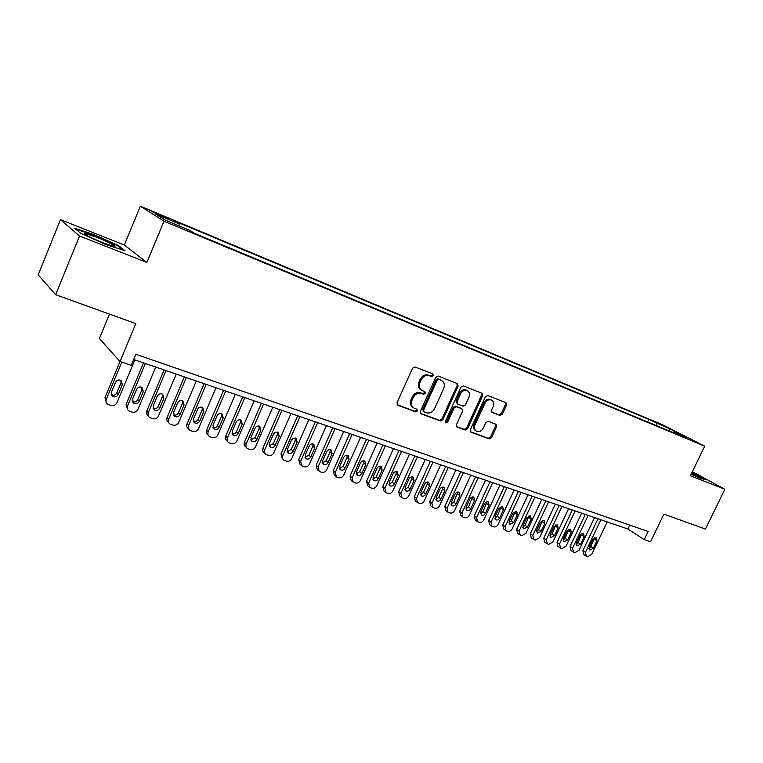 <?xml version="1.0" encoding="UTF-8"?>
<svg xmlns="http://www.w3.org/2000/svg" width="763" height="763" viewBox="0 0 763 763"><rect width="100%" height="100%" fill="white"/><g stroke="black" fill="none" stroke-linecap="round" stroke-linejoin="round"><path stroke-width="1.14" d="M433.317 375.711L432.831 373.956L415.062 366.974L412.516 368.233L397.037 402.778L397.714 405.248L415.673 411.867L417.428 410.971L416.97 409.264L414.109 408.176C411.41 406.469 410.694 403.856 411.982 400.327L413.26 397.466C415.253 393.899 417.943 392.544 421.329 393.393L423.608 394.261L425.363 393.374L424.886 391.638L422.149 390.58C419.383 388.863 418.649 386.212 419.946 382.606L421.233 379.745C423.227 376.159 425.916 374.814 429.292 375.701L431.562 376.588L433.317 375.711M421.176 389.95C418.42 388.243 417.685 385.592 418.982 381.996L420.27 379.135C422.254 375.558 424.943 374.213 428.32 375.1L430.59 375.987L432.335 375.11L432.287 373.736M397.141 404.743L414.719 411.219L416.474 410.322L416.484 409.073M413.098 407.499C410.446 405.782 409.76 403.179 411.028 399.688L412.316 396.836C414.299 393.269 416.979 391.915 420.365 392.773L422.645 393.641L424.39 392.754L424.371 391.438M655.875 422.206L664.516 426.383L655.875 422.206M499.965 415.454L502.321 414.223L506.537 405.058L505.936 402.673L487.776 395.539L485.392 396.77L470.285 429.817L470.876 432.163L489.188 438.906L491.544 437.666L496.608 426.641L496.026 424.295L488.206 421.338L485.831 422.578L483.313 428.091C481.567 431.114 479.336 432.182 476.608 431.276C474.491 429.95 473.966 427.852 475.034 425.001L484.972 403.274C486.68 400.289 488.873 399.221 491.563 400.07C493.756 401.405 494.31 403.541 493.222 406.479L491.563 410.084L492.164 412.459L499.965 415.454L498.935 414.824L501.281 413.603L505.497 404.438L505.383 402.454M79.543 236.015L146.877 262.443L124.331 245.009L60.468 219.677L79.543 236.015L55.651 294.699L135.804 323.607L120.001 361.519L131.246 365.334L135.862 354.28L648.149 531.477L644.23 539.632L650.524 541.778L663.867 514.1L705.441 529.102L724.85 489.283L692.384 471.658M146.877 262.443L163.997 221.222L704.707 446.164L690.41 475.759L724.85 489.283M458.115 386.097L457.447 383.627L438.229 376.073L435.74 377.332L420.375 411.391L421.023 413.823L440.413 420.966L442.864 419.698L458.115 386.097L457.113 385.487L456.961 383.436M463.36 385.944L482.035 393.288L482.664 395.711L467.547 428.806L465.144 430.065L457.056 427.08L456.446 424.705L462.588 411.219L461.958 408.815L456.522 406.755L454.09 408.005L447.671 422.12L445.859 422.96L445.43 421.29L460.919 387.194L463.36 385.944M55.651 294.699L38.15 274.861L60.468 219.677M160.583 215.824L169.844 219.515L156.663 213.363L152.028 211.609L160.583 215.824M163.997 221.222L140.335 206.191L662.809 424.857L704.707 446.164M647.625 421.977L648.855 419.412L174.574 221.022L179.181 223.874L178.99 225.877M648.855 419.412L669.924 428.92L687.101 437.657L673.557 432.011L681.645 436.14L194.498 233.344L189.548 230.283L165.581 220.288L155.681 214.06L179.181 223.874M109.471 314.108L99.381 338.505L120.001 361.519L104.979 397.552L106.257 402.425M124.331 245.009L140.335 206.191M133.678 359.516L627.939 529.036L644.23 539.632M629.809 525.135L627.939 529.036M673.557 432.011L672.775 432.449M656.876 425.83L656.495 423.303M669.924 428.92L668.922 430.837M106.2 244.656L125.008 250.722L118.427 245.543L93.744 234.508L74.65 228.232L80.516 233.192L106.2 244.656M691.154 474.214L700.92 478.582L705.928 479.593L692.127 472.211M93.525 235.033L93.744 234.508M118.17 246.182L118.427 245.543M420.461 413.327L439.44 420.308L441.891 419.049L457.113 385.487M438.839 379.44L437.094 380.317L423.618 410.179L424.075 411.877L426.555 412.802C429.893 413.613 432.545 412.258 434.5 408.739L443.684 388.434C445.001 384.829 444.266 382.177 441.491 380.489L437.848 378.829L436.112 379.707L437.094 380.317M423.846 411.724L422.654 409.531L436.112 379.707M437.848 378.829L440.222 379.764M456.503 426.593L464.152 429.407L466.546 428.148L481.644 395.1L481.51 393.079M461.233 408.358L455.53 406.116L453.098 407.375L446.689 421.472L447.671 422.12M445.373 422.416L446.689 421.472M468.978 397.189C470.075 394.213 469.493 392.039 467.242 390.666C464.476 389.779 462.225 390.856 460.499 393.899L456.961 401.681L457.705 404.152L463.027 406.174L465.459 404.924L468.978 397.189M466.899 390.456L466.231 390.055C463.465 389.178 461.224 390.246 459.498 393.279L460.499 393.899M457.333 403.932L455.969 401.052L459.498 393.279M491.658 412.03L498.935 414.824M491.143 399.822L490.533 399.45C487.843 398.601 485.649 399.669 483.952 402.654L484.972 403.274M475.883 430.809L475.607 430.628C473.489 429.292 472.965 427.204 474.023 424.352L483.952 402.654M470.332 431.686L488.177 438.248L490.523 437.008L495.588 425.992L495.521 424.104M134.851 359.917L116.968 402.664C115.661 405.086 113.668 406.021 110.978 405.449L107.841 404.304C106.105 403.036 105.59 401.348 106.305 399.259L121.794 362.129M112.609 396.445L111.274 394.776C113.62 395.797 115.471 395.167 116.806 392.907L120.955 382.969L121.012 380.451C118.704 379.478 116.863 380.108 115.537 382.368L111.36 392.373L112.609 396.445C114.975 397.485 116.834 396.855 118.179 394.576L122.347 384.6L121.05 380.47M96.081 237.007L84.807 233.364C83.94 234.279 90.11 237.465 103.339 242.93L113.658 246.392C118.894 247.517 107.64 241.528 96.081 237.007M104.665 243.454L93.668 238.819M75.823 229.224L93.744 235.109L117.683 245.8L123.158 250.121M691.164 474.195L698.46 477.009L691.764 472.955M691.955 472.555L704.611 479.326M143.492 362.883L126.114 404.323L127.469 409.216M155.747 367.079L137.96 409.369C136.663 411.772 134.698 412.697 132.066 412.144L129.014 411.028C127.297 409.779 126.792 408.119 127.516 406.03L145.352 363.522M132.419 401.624C134.698 402.53 136.472 401.882 137.75 399.698L141.88 389.864L141.937 387.346M139.19 401.376L143.339 391.514L142.071 387.423C139.782 386.459 137.979 387.089 136.672 389.321L132.514 399.221L133.735 403.255C136.052 404.247 137.865 403.627 139.19 401.376L137.75 399.698M164.121 369.95L146.82 410.952C146.105 413.002 146.582 414.643 148.251 415.873M176.234 374.108L158.523 415.94C157.245 418.315 155.309 419.24 152.724 418.696L149.758 417.619C148.06 416.398 147.574 414.748 148.289 412.669L166.048 370.618M153.144 408.329C155.347 409.13 157.064 408.472 158.275 406.355L162.385 396.626L162.452 394.109M159.782 408.043L163.911 398.276L162.681 394.233C160.43 393.298 158.666 393.927 157.378 396.131L153.239 405.926L154.431 409.922C156.692 410.885 158.475 410.256 159.782 408.043L158.275 406.355M184.341 376.893L167.126 417.456C166.41 419.507 166.887 421.138 168.556 422.34L168.652 422.444M196.31 380.995L178.695 422.387C177.417 424.733 175.519 425.649 172.982 425.125L170.092 424.085C168.413 422.874 167.936 421.243 168.661 419.173L186.325 377.571M173.449 414.891C175.585 415.597 177.235 414.919 178.399 412.878L182.491 403.255L182.557 400.747M179.973 414.576L184.083 404.915L182.872 400.918C180.678 400.003 178.943 400.642 177.674 402.807L173.554 412.497L174.727 416.455C176.93 417.39 178.685 416.76 179.973 414.576L178.399 412.878M204.16 383.684L187.03 423.827C186.315 425.868 186.773 427.48 188.432 428.663L188.661 428.92M215.996 387.747L198.466 428.701C197.197 431.028 195.328 431.934 192.839 431.419L190.025 430.418C188.366 429.226 187.898 427.604 188.623 425.554L206.201 384.39M193.363 421.329C195.433 421.939 197.016 421.252 198.132 419.269L202.205 409.75L202.281 407.27M199.763 420.985L203.855 411.419L202.672 407.461C200.526 406.584 198.819 407.213 197.569 409.349L193.468 418.944L194.613 422.855C196.778 423.761 198.494 423.141 199.763 420.985L198.132 419.269M223.597 390.351L206.554 430.074C205.829 432.106 206.287 433.699 207.917 434.862L208.27 435.244M235.3 394.366L217.846 434.891C216.597 437.199 214.746 438.105 212.314 437.6L209.567 436.617C207.937 435.454 207.479 433.851 208.204 431.81L225.695 391.076M212.887 427.633C214.88 428.157 216.415 427.461 217.474 425.544L221.537 416.121L221.613 413.66M219.172 427.261L223.235 417.8L222.09 413.88C219.982 413.031 218.313 413.66 217.073 415.778L213.001 425.268L214.117 429.14C216.234 430.017 217.913 429.388 219.172 427.261L217.474 425.544M242.653 396.894L225.695 436.198C224.971 438.22 225.419 439.803 227.031 440.947L227.508 441.443M254.232 400.861L236.864 440.976C235.624 443.255 233.802 444.152 231.408 443.656L228.738 442.712C227.126 441.558 226.678 439.974 227.403 437.952L244.809 397.628M232.028 433.804C233.955 434.252 235.433 433.556 236.454 431.696L240.488 422.368L240.583 419.936M238.199 433.422L242.252 424.056L241.137 420.175C239.067 419.354 237.427 419.984 236.206 422.073L232.152 431.457L233.24 435.291C235.309 436.15 236.969 435.52 238.199 433.422L236.454 431.696M261.347 403.303L244.475 442.216C243.75 444.219 244.189 445.792 245.772 446.918L246.373 447.519M272.792 407.232L255.519 446.927C254.279 449.197 252.496 450.084 250.14 449.607L247.536 448.682C245.944 447.547 245.514 445.983 246.239 443.961L263.559 404.056M250.808 439.86L255.08 437.733L259.086 428.501L259.201 426.097M256.873 439.459L260.908 430.198L259.811 426.355C257.789 425.554 256.177 426.183 254.976 428.243L250.941 437.542L252 441.338C254.031 442.159 255.653 441.539 256.873 439.459L255.08 437.733M279.697 409.597L262.901 448.11C262.176 450.113 262.606 451.658 264.17 452.764L264.885 453.46M291.008 413.479L273.822 452.783C272.601 455.015 270.827 455.902 268.528 455.435L265.982 454.538C264.418 453.432 263.988 451.877 264.713 449.874L281.948 410.37M269.225 445.792L273.345 443.656L277.341 434.509L277.455 432.144M275.195 445.392L279.201 436.217L278.142 432.421C276.158 431.639 274.575 432.268 273.383 434.3L269.368 443.503L270.398 447.261C272.391 448.062 273.984 447.442 275.195 445.392L273.345 443.656M297.694 415.768L280.984 453.899L282.224 458.506L283.044 459.288M308.891 419.612L291.79 458.515C290.569 460.738 288.824 461.615 286.564 461.157L284.084 460.28C282.539 459.192 282.119 457.657 282.844 455.664L299.993 416.56M287.298 451.62L291.275 449.464L295.252 440.413L295.386 438.076M293.173 451.21L297.16 442.12L296.12 438.363C294.184 437.609 292.63 438.239 291.447 440.241L287.451 449.359L288.462 453.079C290.407 453.851 291.981 453.232 293.173 451.21L291.275 449.464M315.357 421.825L298.734 459.584L299.935 464.142L300.86 465.001M326.43 425.63L309.416 464.152C308.204 466.346 306.488 467.223 304.265 466.775L301.852 465.926L300.641 461.348L317.704 422.635M305.038 457.333L308.872 455.177L312.83 446.212L312.973 443.913M310.818 456.913L314.785 447.929L313.774 444.2C311.876 443.465 310.341 444.095 309.177 446.078L305.2 455.101L306.182 458.782C308.099 459.536 309.635 458.916 310.818 456.913L308.872 455.177M332.697 427.776L316.159 465.163L317.332 469.674L318.343 470.609M343.655 431.534L326.726 469.684C325.524 471.858 323.827 472.726 321.643 472.287L319.287 471.458L318.114 466.927L335.081 428.596M322.444 462.931L326.154 460.776L330.083 451.896L330.245 449.636M328.138 462.521L332.086 453.613L331.104 449.932C329.244 449.216 327.737 449.846 326.583 451.81L322.625 460.738L323.579 464.39C325.458 465.115 326.974 464.495 328.138 462.521L326.154 460.776M349.721 433.613L333.259 470.637L334.404 475.111L335.51 476.102M360.565 437.333L343.712 475.111C342.52 477.266 340.851 478.134 338.705 477.705L336.407 476.894L335.262 472.411L352.144 434.443M339.545 468.425L343.112 466.269L347.031 457.485L347.203 455.263M345.143 468.024L349.072 459.202L348.119 455.559C346.288 454.862 344.809 455.492 343.674 457.428L339.735 466.279L340.66 469.884C342.501 470.599 343.989 469.979 345.143 468.024L343.112 466.269M366.431 439.345L350.055 476.017L351.171 480.442L352.363 481.491M377.16 443.026L360.403 480.442C359.22 482.578 357.57 483.437 355.463 483.017L353.212 482.235L352.096 477.791L368.901 440.194M356.331 473.823L359.774 471.677L363.674 462.969L363.856 460.785M361.843 473.432L365.754 464.696L364.828 461.081C363.035 460.413 361.576 461.033 360.451 462.95L356.531 471.715L357.437 475.282C359.239 475.978 360.708 475.359 361.843 473.432L359.774 471.677M382.854 444.982L366.555 481.3L367.642 485.688L368.92 486.784M393.47 448.615L376.798 485.678C375.625 487.795 373.994 488.654 371.924 488.244L369.721 487.471L368.634 483.074L385.353 445.84M372.811 479.126L376.14 476.98L380.012 468.358L380.222 466.222M378.248 478.735L382.139 470.084L381.233 466.508C379.478 465.85 378.038 466.47 376.922 468.368L373.031 477.047L373.908 480.585C375.673 481.262 377.122 480.642 378.248 478.735L376.14 476.98M398.973 450.504L382.768 486.489L383.818 490.828L385.172 491.973M409.483 454.109L392.897 490.828C391.734 492.927 390.131 493.775 388.09 493.375L385.935 492.621L384.886 488.263L401.51 451.381M389.006 484.324L392.22 482.187L396.073 473.651L396.283 471.553M394.357 483.952L398.229 475.378L397.351 471.839C395.625 471.2 394.213 471.82 393.107 473.699L389.235 482.292L390.093 485.793C391.82 486.451 393.25 485.84 394.357 483.952L392.22 482.187M414.814 455.94L398.687 491.582L399.717 495.883L401.138 497.075M425.22 459.507L408.72 495.883C407.556 497.962 405.973 498.802 403.97 498.411L401.872 497.676L400.842 493.365L417.39 456.827M404.915 489.436L408.014 487.309L411.848 478.849L412.077 476.799M410.189 489.073L414.042 480.585L413.184 477.085C411.495 476.455 410.103 477.075 409.006 478.926L405.153 487.443L405.983 490.914C407.69 491.553 409.092 490.943 410.189 489.073L408.014 487.309M430.389 461.281L414.338 496.589L415.339 500.852L416.827 502.083M440.68 464.81L424.257 500.852C423.112 502.903 421.548 503.742 419.583 503.361L417.523 502.645L416.522 498.373L432.983 462.178M420.547 494.453L423.532 492.345L427.347 483.961L427.585 481.958M425.744 494.109L429.579 485.697L428.739 482.226C427.08 481.615 425.706 482.235 424.629 484.066L420.794 492.507L421.605 495.94C423.274 496.56 424.657 495.95 425.744 494.109L423.532 492.345M445.678 466.527L429.712 501.52L430.685 505.735L432.249 507.004M455.873 470.027L439.536 505.735C438.391 507.767 436.856 508.606 434.92 508.225L432.907 507.529L431.934 503.303L448.31 467.433M435.902 499.384L438.782 497.285L442.588 488.978L442.836 487.023M441.033 499.05L444.839 490.714L444.037 487.28C442.406 486.689 441.052 487.299 439.984 489.121L436.169 497.476L436.951 500.881C438.591 501.491 439.955 500.881 441.033 499.05L438.782 497.285M460.718 471.687L444.829 506.355L445.773 510.533L447.395 511.83M470.809 475.149L454.557 510.533C453.422 512.555 451.896 513.375 449.998 513.013L448.024 512.335L447.08 508.139L463.379 472.593M451 504.219L453.785 502.149L457.819 492.011M456.055 503.914L459.851 495.654L459.068 492.259C457.457 491.677 456.131 492.288 455.072 494.09L451.276 502.369L452.039 505.735C453.651 506.327 454.986 505.726 456.055 503.914L453.785 502.149M475.492 476.751L459.688 511.115L460.604 515.254L462.292 516.58M485.487 480.185L469.321 515.244C468.186 517.247 466.689 518.077 464.82 517.715L462.883 517.047L461.968 512.898L478.182 477.676M465.84 508.978L468.52 506.928L472.555 496.913M470.828 508.692L474.596 500.509L473.842 497.142C472.268 496.579 470.952 497.19 469.903 498.964L466.126 507.176L466.87 510.514C468.453 511.086 469.77 510.485 470.828 508.692L468.52 506.928M490.027 481.739L474.3 515.788L475.187 519.889L476.923 521.243M499.927 485.134L483.828 519.88C482.712 521.873 481.234 522.693 479.383 522.34L477.495 521.692L476.608 517.572L492.736 482.664M480.432 513.661L483.017 511.63L487.042 501.73M485.344 513.394L489.102 505.287L488.368 501.949C486.813 501.396 485.526 502.006 484.486 503.761L480.728 511.897L481.453 515.206C483.008 515.769 484.305 515.168 485.344 513.394L483.017 511.63M504.314 486.641L488.663 520.385L489.531 524.448L491.324 525.831M514.119 489.999L498.105 524.448C496.999 526.413 495.53 527.223 493.718 526.88L491.868 526.251L491 522.178L507.052 487.576M494.786 518.258L497.276 516.246L501.291 506.479M499.631 518.02L503.37 509.98L502.645 506.67L498.83 508.482L495.082 516.541L495.788 519.822C497.314 520.366 498.592 519.765 499.631 518.02L497.276 516.246M518.363 491.458L502.788 524.915L503.637 528.94L505.478 530.342M528.072 494.786L512.145 528.931C511.038 530.886 509.598 531.697 507.805 531.353L505.993 530.733L505.154 526.699L521.129 492.402M508.902 522.779L511.296 520.795L515.292 511.143M513.671 522.56L517.39 514.596L516.694 511.315L512.927 513.127L509.207 521.119L509.884 524.362L513.671 522.56L511.296 520.795M532.183 496.198L516.694 529.36L517.505 533.347L519.393 534.768M541.806 499.498L525.955 533.347L521.673 535.75L520.299 535.321L519.078 531.143L534.968 497.152M522.779 527.214L525.078 525.268L529.074 515.731M527.491 527.033L531.191 519.126L530.514 515.893L526.794 517.686L523.094 525.612L523.752 528.826L527.491 527.033L525.078 525.268M545.774 500.862L530.361 533.738L531.153 537.686L533.089 539.136M555.311 504.124L539.536 537.686L535.311 540.08L533.957 539.651L532.774 535.521L548.587 501.825M536.437 531.592L538.649 529.665L542.627 520.252M541.081 531.43L544.763 523.599L544.105 520.385L540.442 522.178L536.751 530.027L537.4 533.213L541.081 531.43L538.649 529.665M559.145 505.449L543.809 538.049L544.582 541.959L546.566 543.418M568.597 508.683L552.908 541.959L548.721 544.334L547.395 543.914L546.251 539.832L561.978 506.413M549.875 535.884L552.002 533.995L555.969 524.696M554.453 535.76L558.115 527.986L557.476 524.81L553.862 526.594L550.199 534.377L550.819 537.534L554.453 535.76L552.002 533.995M572.307 509.961L557.047 542.283L557.801 546.165L559.813 547.634M581.664 513.165L566.06 546.155L561.93 548.53L560.614 548.111L559.508 544.067L575.159 510.933M563.094 540.109L565.135 538.249L569.093 529.074M567.605 540.013L571.249 532.316L570.638 529.16L567.071 530.934L563.418 538.659L564.029 541.787L567.605 540.013L565.135 538.249M585.259 514.405L570.075 546.451L570.8 550.295L572.86 551.792M594.53 517.581L579.003 550.295L574.92 552.65L573.633 552.24L572.555 548.235L588.13 515.387M576.113 544.267L578.068 542.436L582.007 533.385M580.557 544.2L584.181 536.57L583.59 533.442L580.071 535.216L576.437 542.875L577.019 545.974L580.557 544.2L578.068 542.436M598.011 518.773L582.903 550.552L583.6 554.367L585.698 555.874M607.195 521.93L591.745 554.367L587.71 556.704L586.442 556.303L585.393 552.336L600.891 519.765M588.922 548.359L590.791 546.566L594.711 537.638M593.309 548.33L596.914 540.757L596.332 537.667L592.861 539.422L589.246 547.014L589.809 550.085L593.309 548.33L590.791 546.566M156.405 214.002L156.663 213.363M161.041 216.015L161.327 215.319M428.32 375.1L429.292 375.701M420.27 379.135L421.233 379.745M418.982 381.996L419.946 382.606M422.645 393.641L423.608 394.261M420.365 392.773L421.329 393.393M412.316 396.836L413.26 397.466M411.028 399.688L411.982 400.327M414.719 411.219L415.673 411.867M397.246 404.886L397.876 405.315M430.59 375.987L431.562 376.588M441.891 419.049L442.864 419.698M439.44 420.308L440.413 420.966M420.585 413.489L421.176 413.889M422.654 409.531L423.618 410.179M481.644 395.1L482.664 395.711M466.546 428.148L467.547 428.806M464.152 429.407L465.144 430.065M456.656 426.784L457.19 427.137M460.852 408.138L461.844 408.768M455.53 406.116L456.522 406.755M453.098 407.375L454.09 408.005M455.969 401.052L456.961 401.681M474.023 424.352L475.034 425.001M495.588 425.992L496.608 426.641M490.523 437.008L491.544 437.666M488.177 438.248L489.188 438.906M470.494 431.877L471 432.22M505.497 404.438L506.537 405.058M501.281 413.603L502.321 414.223M106.305 399.259L104.979 397.552M116.806 392.907L118.179 394.576M120.955 382.969L122.347 384.6M127.516 406.03L126.114 404.323M141.88 389.864L143.339 391.514M148.289 412.669L146.82 410.952M162.385 396.626L163.911 398.276M168.661 419.173L167.126 417.456M182.491 403.255L184.083 404.915M188.623 425.554L187.03 423.827M202.205 409.75L203.855 411.419M208.204 431.81L206.554 430.074M221.537 416.121L223.235 417.8M227.403 437.952L225.695 436.198M240.488 422.368L242.252 424.056M246.239 443.961L244.475 442.216M259.086 428.501L260.908 430.198M264.713 449.874L262.901 448.11M277.341 434.509L279.201 436.217M282.844 455.664L280.984 453.899M295.252 440.413L297.16 442.12M300.641 461.348L298.734 459.584M312.83 446.212L314.785 447.929M318.114 466.927L316.159 465.163M330.083 451.896L332.086 453.613M335.262 472.411L333.259 470.637M347.031 457.485L349.072 459.202M352.096 477.791L350.055 476.017M363.674 462.969L365.754 464.696M368.634 483.074L366.555 481.3M380.012 468.358L382.139 470.084M384.886 488.263L382.768 486.489M396.073 473.651L398.229 475.378M400.842 493.365L398.687 491.582M411.848 478.849L414.042 480.585M416.522 498.373L414.338 496.589M427.347 483.961L429.579 485.697M431.934 503.303L429.712 501.52M442.588 488.978L444.839 490.714M447.08 508.139L444.829 506.355M457.562 493.919L459.851 495.654M461.968 512.898L459.688 511.115M472.278 498.773L474.596 500.509M476.608 517.572L474.3 515.788M486.756 503.542L489.102 505.287M491 522.178L488.663 520.385M500.995 508.234L503.37 509.98M505.154 526.699L502.788 524.915M514.996 512.85L517.39 514.596M519.078 531.143L516.694 529.36M528.769 517.39L531.191 519.126M532.774 535.521L530.361 533.738M542.312 521.854L544.763 523.599M546.251 539.832L543.809 538.049M555.645 526.251L558.115 527.986M559.508 544.067L557.047 542.283M568.769 530.571L571.249 532.316M572.555 548.235L570.075 546.451M581.673 534.825L584.181 536.57M585.393 552.336L582.903 550.552M594.387 539.012L596.914 540.757M440.509 379.879L441.491 380.489M460.957 408.186L461.958 408.815M466.231 390.055L467.242 390.666M490.533 399.45L491.563 400.07M85.99 234.918L84.807 233.364M132.457 401.739L133.735 403.255M153.229 408.539L154.431 409.922M173.573 415.186L174.727 416.455M193.525 421.701L194.613 422.855M213.087 428.081L214.117 429.14M232.267 434.319L233.24 435.291M251.075 440.442L252 441.338M269.53 446.431L270.398 447.261M287.632 452.306L288.462 453.079M305.4 458.077L306.182 458.782M322.844 463.723L323.579 464.39M339.964 469.274L340.66 469.884M356.769 474.71L357.437 475.282M373.279 480.051L373.908 480.585M389.492 485.297L390.093 485.793M405.411 490.447L405.983 490.914M421.062 495.502L421.605 495.94M436.436 500.471L436.951 500.881M451.543 505.354L452.039 505.735"/></g></svg>

